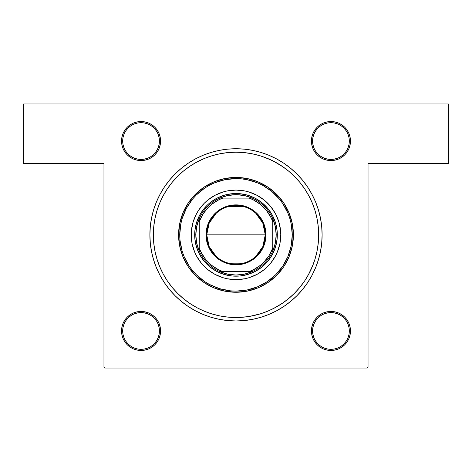 <?xml version="1.0" encoding="UTF-8"?>
<svg xmlns="http://www.w3.org/2000/svg" width="472" height="472" viewBox="0 0 472 472"><rect width="100%" height="100%" fill="white"/><g stroke="black" fill="none" stroke-linecap="round" stroke-linejoin="round"><path stroke-width="0.71" d="M141.057 122.685L141.051 122.685A18.373 18.373 0 0 0 122.685 141.051A18.373 18.373 0 0 0 141.051 159.424A18.373 18.373 0 0 0 159.424 141.051A18.373 18.373 0 0 0 141.051 122.685L141.051 121.534A19.517 19.517 0 0 1 160.568 141.051A19.517 19.517 0 0 1 141.051 160.568L141.051 159.424A18.373 18.373 0 0 1 122.685 141.051A18.373 18.373 0 0 1 141.051 122.685A18.373 18.373 0 0 1 159.424 141.051A18.373 18.373 0 0 1 141.051 159.424L144.633 159.07L148.084 158.026M330.943 159.424L330.949 159.424A18.373 18.373 0 0 0 349.315 141.051A18.373 18.373 0 0 0 330.949 122.685L330.949 121.534A19.517 19.517 0 0 1 350.466 141.051A19.517 19.517 0 0 1 330.949 160.568L330.949 159.424A18.373 18.373 0 0 1 312.576 141.051A18.373 18.373 0 0 1 330.949 122.685A18.373 18.373 0 0 1 349.315 141.051A18.373 18.373 0 0 1 330.949 159.424L334.53 159.07L337.976 158.026M330.943 349.315L330.949 349.315A18.373 18.373 0 0 0 349.315 330.949A18.373 18.373 0 0 0 330.949 312.576L330.949 311.431A19.517 19.517 0 0 1 350.466 330.949A19.517 19.517 0 0 1 330.949 350.466L330.949 349.315A18.373 18.373 0 0 1 312.576 330.949A18.373 18.373 0 0 1 330.949 312.576A18.373 18.373 0 0 1 349.315 330.949A18.373 18.373 0 0 1 330.949 349.315L334.53 348.967L337.976 347.917M141.057 312.576L141.051 312.576A18.373 18.373 0 0 0 122.685 330.949A18.373 18.373 0 0 0 141.051 349.315A18.373 18.373 0 0 0 159.424 330.949A18.373 18.373 0 0 0 141.051 312.576L141.051 311.431A19.517 19.517 0 0 1 160.568 330.949A19.517 19.517 0 0 1 141.051 350.466L141.051 349.315A18.373 18.373 0 0 1 122.685 330.949A18.373 18.373 0 0 1 141.051 312.576A18.373 18.373 0 0 1 159.424 330.949A18.373 18.373 0 0 1 141.051 349.315L144.633 348.967L148.084 347.917M236.035 152.19L236 152.19A82.665 82.665 0 0 0 197.019 161.955A82.665 82.665 0 0 1 274.981 161.955A82.665 82.665 0 0 0 236 152.19L236 148.745A86.11 86.11 0 0 1 322.111 234.85A86.11 86.11 0 0 1 236 320.96L236 317.514A82.665 82.665 0 0 0 274.981 307.744A82.665 82.665 0 0 1 197.019 307.744A82.665 82.665 0 0 0 236 317.514L247.116 316.765M281.878 303.614A82.665 82.665 0 0 0 304.764 280.734A82.665 82.665 0 0 1 281.878 303.614M308.894 273.837A82.665 82.665 0 0 0 308.894 195.868A82.665 82.665 0 0 1 308.894 273.837L312.37 266.485L315.107 258.851L317.078 250.98L318.264 242.956L318.665 234.85A82.665 82.665 0 0 1 236 317.514A82.665 82.665 0 0 1 153.335 234.85A82.665 82.665 0 0 1 236 152.19A82.665 82.665 0 0 1 318.665 234.85L318.264 226.749L317.078 218.725L315.107 210.854L312.37 203.22L308.9 195.886L304.735 188.924L299.903 182.41L294.451 176.398L288.439 170.952L281.926 166.12L274.969 161.949L267.636 158.48L259.995 155.748L252.125 153.778L244.101 152.586L236 152.19L227.899 152.586L219.875 153.778L212.005 155.748L204.364 158.48L197.03 161.949L190.074 166.12L183.561 170.952L177.549 176.398L172.097 182.41L167.265 188.924L163.1 195.886A82.665 82.665 0 0 0 163.105 273.837A82.665 82.665 0 0 1 163.105 195.868L159.63 203.22L156.893 210.854L154.922 218.725L153.736 226.749L153.335 234.85L153.736 242.956L154.922 250.98L156.893 258.851L159.63 266.485L163.1 273.819L167.265 280.775L172.097 287.295L177.549 293.307L183.561 298.752L190.074 303.584L197.03 307.756L204.364 311.225L212.005 313.957L219.875 315.927L227.899 317.119L236 317.514L236 320.96L244.443 320.547L252.797 319.308L260.998 317.255L268.952 314.405L276.592 310.794L283.837 306.446L290.628 301.413L296.888 295.738L302.564 289.478L307.596 282.693L311.939 275.442L315.556 267.807L318.399 259.848L320.453 251.653L321.692 243.292L322.111 234.85L321.692 226.412L320.453 218.052L318.399 209.857L315.556 201.898L311.939 194.263L307.596 187.012L302.564 180.227L296.888 173.962L290.628 168.292L283.837 163.253L276.592 158.911L268.952 155.3L260.998 152.45L252.797 150.397L244.443 149.158L236 148.745L227.557 149.158L219.203 150.397L211.002 152.45L203.048 155.3L195.408 158.911L188.163 163.253L181.372 168.292L175.112 173.962L169.436 180.227L164.403 187.012L160.061 194.263L156.444 201.898L153.601 209.857L151.547 218.052L150.308 226.412L149.889 234.85L150.308 243.292L151.547 251.653L153.601 259.848L156.444 267.807L160.061 275.442L164.403 282.693L169.436 289.478L175.112 295.738L181.372 301.413L188.163 306.446L195.408 310.794L203.048 314.405L211.002 317.255L219.203 319.308L227.557 320.547L236 320.96A86.11 86.11 0 0 1 149.889 234.85A86.11 86.11 0 0 1 236 148.745L236 152.19M304.764 188.971A82.665 82.665 0 0 0 281.878 166.091A82.665 82.665 0 0 1 304.764 188.971M318.063 244.779L318.264 242.956M23.6 103.97L448.4 103.97L448.4 163.672L368.03 163.672L368.03 366.886L368.03 163.672L448.4 163.672L448.4 103.97L23.6 103.97L23.6 163.672L23.6 103.97M103.97 366.886L103.97 163.672L23.6 163.672L103.97 163.672L103.97 366.886L105.114 368.03L366.886 368.03L105.114 368.03L103.97 366.886M312.918 133.582L311.803 137.246L311.431 141.051L311.803 144.857L312.918 148.521L314.718 151.895L317.149 154.851L320.104 157.282L323.479 159.082L327.143 160.197L330.949 160.568L334.754 160.197L338.418 159.082L341.793 157.282L344.749 154.851L347.18 151.895L348.979 148.521L350.094 144.857L350.466 141.051L350.094 137.246L348.979 133.582L347.18 130.207L344.749 127.251L341.793 124.82L338.418 123.021L334.754 121.906L330.949 121.534L327.143 121.906L323.479 123.021L320.104 124.82L317.149 127.251L314.718 130.207L312.918 133.582L311.803 137.246L311.431 141.051L311.803 144.857L312.918 148.521M123.021 133.582L121.906 137.246L121.534 141.051L121.906 144.857L123.021 148.521L124.82 151.895L127.251 154.851L130.207 157.282L133.582 159.082L137.246 160.197L141.051 160.568L144.857 160.197L148.521 159.082L151.895 157.282L154.851 154.851L157.282 151.895L159.082 148.521L160.197 144.857L160.568 141.051L160.197 137.246L159.082 133.582L157.282 130.207L154.851 127.251L151.895 124.82L148.521 123.021L144.857 121.906L141.051 121.534L137.246 121.906L133.582 123.021L130.207 124.82L127.251 127.251L124.82 130.207L123.021 133.582L121.906 137.246L121.534 141.051M312.918 323.479L311.803 327.143L311.431 330.949L311.803 334.754L312.918 338.418L314.718 341.793L317.149 344.749L320.104 347.18L323.479 348.979L327.143 350.094L330.949 350.466L334.754 350.094L338.418 348.979L341.793 347.18L344.749 344.749L347.18 341.793L348.979 338.418L350.094 334.754L350.466 330.949L350.094 327.143L348.979 323.479L347.18 320.104L344.749 317.149L341.793 314.718L338.418 312.918L334.754 311.803L330.949 311.431L327.143 311.803L323.479 312.918L320.104 314.718L317.149 317.149L314.718 320.104L312.918 323.479L311.803 327.143L311.431 330.949L311.803 334.754L312.918 338.418M123.021 323.479L121.906 327.143L121.534 330.949L121.906 334.754L123.021 338.418L124.82 341.793L127.251 344.749L130.207 347.18L133.582 348.979L137.246 350.094L141.051 350.466L144.857 350.094L148.521 348.979L151.895 347.18L154.851 344.749L157.282 341.793L159.082 338.418L160.197 334.754L160.568 330.949L160.197 327.143L159.082 323.479L157.282 320.104L154.851 317.149L151.895 314.718L148.521 312.918L144.037 311.662L137.246 311.803L133.582 312.918L130.207 314.718L127.251 317.149L124.82 320.104L123.021 323.479L121.906 327.143L121.534 330.949M368.03 366.886L366.886 368.03L368.03 366.886M348.979 338.418L350.094 334.754L350.466 330.949M348.979 148.521L350.094 144.857L350.466 141.051M350.094 327.143L348.979 323.479M338.418 312.918L334.754 311.803L330.949 311.431L327.143 311.803L323.479 312.918M159.082 338.418L160.197 334.754L160.568 330.949L160.197 327.143L159.082 323.479M148.521 312.918L144.857 311.803L141.051 311.431L137.246 311.803L133.582 312.918M121.906 334.754L123.021 338.418M133.582 159.082L137.246 160.197L141.051 160.568L144.857 160.197L148.521 159.082M159.082 148.521L160.197 144.857L160.568 141.051L160.197 137.246L159.082 133.582M121.906 144.857L123.021 148.521M323.479 159.082L327.143 160.197L330.949 160.568L334.754 160.197L338.418 159.082M350.094 137.246L348.979 133.582M190.122 303.614A82.665 82.665 0 0 1 167.235 280.734A82.665 82.665 0 0 0 190.122 303.614L190.074 303.584M167.235 188.971A82.665 82.665 0 0 1 190.122 166.091A82.665 82.665 0 0 0 167.235 188.971L167.265 188.924M283.353 167.094L273.795 161.335M271.866 160.374L262.426 156.527M249.7 316.37L260.42 313.827M273.247 308.647L282.669 303.083M308.44 274.669L313.066 264.757M137.47 159.07L134.024 158.026L130.844 156.326L128.06 154.043L125.782 151.264M123.033 137.47L124.083 134.024L125.776 130.844L128.06 128.06L130.85 125.776M151.264 125.782L154.043 128.06L156.326 130.85M156.32 151.264L154.043 154.043L151.264 156.32M137.47 348.967L134.024 347.917L130.844 346.224L128.06 343.94L125.776 341.15M125.782 320.736L128.06 317.957L130.85 315.674M151.264 315.679L154.043 317.957L156.32 320.736M159.07 334.53L158.026 337.976L156.326 341.156L154.043 343.94L151.264 346.218M320.736 346.218L317.957 343.94L315.674 341.15M315.679 320.736L317.957 317.957L320.736 315.679M334.53 312.93L337.976 313.974L341.156 315.674L343.94 317.957L346.218 320.736M348.967 334.53L347.917 337.976L346.224 341.156L343.94 343.94L341.15 346.224M320.736 156.32L317.957 154.043L315.679 151.264M312.93 137.47L313.974 134.024L315.674 130.844L317.957 128.06L320.736 125.782M334.53 123.033L337.976 124.083L341.156 125.776L343.94 128.06L346.224 130.85M346.218 151.264L343.94 154.043L341.15 156.326M141.051 349.315L141.051 350.466A19.517 19.517 0 0 1 121.534 330.949A19.517 19.517 0 0 1 141.051 311.431L141.051 312.576L137.47 312.93L134.024 313.974M125.776 320.742L124.083 323.916L123.033 327.367M122.685 330.943L123.033 334.53L124.083 337.976M159.424 330.955L159.07 327.367L158.026 323.916M151.258 315.674L148.084 313.974L144.633 312.93M141.051 159.424L141.051 160.568A19.517 19.517 0 0 1 121.534 141.051A19.517 19.517 0 0 1 141.051 121.534L141.051 122.685L137.47 123.033L134.024 124.083M122.685 141.045L123.033 144.633L124.083 148.084M156.326 151.258L158.026 148.084L159.07 144.633M159.424 141.057L159.07 137.47L158.026 134.024M151.258 125.776L148.084 124.083L144.633 123.033M330.949 122.685A18.373 18.373 0 0 0 312.576 141.051A18.373 18.373 0 0 0 330.949 159.424L330.949 160.568A19.517 19.517 0 0 1 311.431 141.051A19.517 19.517 0 0 1 330.949 121.534L330.949 122.685L327.367 123.033L323.916 124.083M312.576 141.045L312.93 144.633L313.974 148.084M320.742 156.326L323.916 158.026L327.367 159.07M346.224 151.258L347.917 148.084L348.967 144.633M349.315 141.057L348.967 137.47L347.917 134.024M330.949 312.576A18.373 18.373 0 0 0 312.576 330.949A18.373 18.373 0 0 0 330.949 349.315L330.949 350.466A19.517 19.517 0 0 1 311.431 330.949A19.517 19.517 0 0 1 330.949 311.431L330.949 312.576L327.367 312.93L323.916 313.974M315.674 320.742L313.974 323.916L312.93 327.367M312.576 330.943L312.93 334.53L313.974 337.976M320.742 346.224L323.916 347.917L327.367 348.967M349.315 330.955L348.967 327.367L347.917 323.916M191.225 234.867A44.775 44.775 0 0 0 201.385 263.258L196.511 255.96L194.635 251.989L192.086 243.587L191.437 239.239L191.437 230.466L193.154 221.852L196.511 213.745L198.771 209.975L204.341 203.19L207.591 200.24L214.89 195.361L223.002 192.004L227.262 190.936L236 190.074L244.738 190.936L248.998 192.004L257.11 195.361L264.408 200.24L270.615 206.447L275.489 213.745L278.846 221.852L280.563 230.466L280.775 234.85A44.775 44.775 0 0 1 236 279.63A44.775 44.775 0 0 1 191.225 234.85A44.775 44.775 0 0 1 236 190.074A44.775 44.775 0 0 1 280.775 234.85L279.914 243.587L277.365 251.989L275.489 255.96L270.615 263.258A44.775 44.775 0 0 0 280.775 234.867M236.018 279.63A44.775 44.775 0 0 0 264.408 269.465L257.11 274.338L248.998 277.701L244.738 278.769L236 279.63L227.262 278.769L223.002 277.701L214.89 274.338L207.591 269.465A44.775 44.775 0 0 0 235.982 279.63M178.593 234.85L179.743 234.85A56.256 56.256 0 0 1 236 178.593A56.256 56.256 0 0 1 292.257 234.85L293.407 234.85A57.407 57.407 0 0 0 236 177.448A57.407 57.407 0 0 0 178.593 234.85A57.407 57.407 0 0 1 236 177.448A57.407 57.407 0 0 1 293.407 234.85L292.304 246.054L289.035 256.821L283.731 266.745L276.592 275.442L267.895 282.58L257.966 287.89L247.198 291.153L236 292.257L224.802 291.153L214.034 287.89L204.105 282.58L195.408 275.442L188.269 266.745L182.965 256.821L179.696 246.054L178.593 234.85L179.696 223.651L182.965 212.884L188.269 202.96L195.408 194.257L204.105 187.118L214.034 181.814L224.802 178.552L236 177.448L247.198 178.552L257.966 181.814L267.895 187.118L276.592 194.257L283.731 202.96L289.035 212.884L292.304 223.651L293.407 234.85A57.407 57.407 0 0 1 236 292.257A57.407 57.407 0 0 1 178.593 234.85A57.407 57.407 0 0 0 236 292.257A57.407 57.407 0 0 0 293.407 234.85L292.257 234.85L291.177 223.875L289.837 218.524L287.973 213.32L282.775 203.597L279.489 199.16L271.689 191.367L262.52 185.236L257.529 182.876L246.974 179.673L241.517 178.864L236 178.593L225.026 179.673L214.471 182.876L209.48 185.236L204.748 188.074L196.222 195.072L192.511 199.16L186.387 208.335L182.162 218.524L180.823 223.875L179.743 234.85L180.015 240.366L182.162 251.181L184.027 256.379L189.225 266.108L192.511 270.539L196.222 274.633L204.748 281.631L209.48 284.468L219.669 288.687L230.483 290.84L236 291.112L246.974 290.026L257.529 286.828L267.252 281.631L275.778 274.633L282.775 266.108L287.973 256.379L291.177 245.829L292.257 234.85A56.256 56.256 0 0 1 236 291.112A56.256 56.256 0 0 1 179.743 234.85L178.593 234.85M167.265 280.775L172.097 287.295M236 317.514L244.101 317.119L252.125 315.927L259.995 313.957L267.636 311.225L274.969 307.756L281.926 303.584L288.439 298.752L294.451 293.307L299.903 287.295L304.735 280.775L308.9 273.819M159.63 203.22L156.893 210.854M315.107 210.854L314.93 210.294M314.865 210.087L312.37 203.22M212.005 155.748L204.364 158.48M156.893 258.851L159.63 266.485M259.995 313.957L267.636 311.225M201.632 211.887L206.771 205.627L209.78 202.901L216.518 198.399L223.999 195.302L231.947 193.721L240.053 193.721L248.001 195.302L255.482 198.399L262.22 202.901L267.948 208.63L272.45 215.368L275.554 222.855L277.135 230.802L277.135 238.903L275.554 246.85L272.45 254.337L267.948 261.075L262.22 266.804L255.482 271.306L248.001 274.403L240.053 275.984L231.947 275.984L223.999 274.403L216.518 271.306L209.78 266.804L204.052 261.075L199.55 254.337L196.446 246.85L194.865 238.903L194.865 230.802L196.446 222.855L199.55 215.368L204.052 208.63M270.615 263.258L264.969 268.993M207.591 269.465L201.857 263.818M280.775 234.832A44.775 44.775 0 0 0 270.615 206.447L270.143 205.88M267.659 203.19L267.311 202.842M235.982 190.074A44.775 44.775 0 0 0 207.591 200.24L207.031 200.706M204.341 203.19L203.992 203.544M204.341 266.515L204.689 266.863M267.659 266.515L268.007 266.161M270.368 257.812L267.948 261.075M258.963 269.217L255.482 271.306M213.037 269.217L209.78 266.804M201.632 257.812L199.55 254.337M213.037 200.488L216.518 198.399M258.963 200.488L262.22 202.901M270.368 211.887L272.45 215.368M264.408 200.24A44.775 44.775 0 0 0 236.018 190.074M201.385 206.447A44.775 44.775 0 0 0 191.225 234.832M216.182 256.402L209.19 246.62L206.724 234.85A29.276 29.276 0 0 0 236 264.131A29.276 29.276 0 0 0 265.276 234.85L265.966 234.85A29.966 29.966 0 0 1 236 264.816A29.966 29.966 0 0 1 206.034 234.85L265.276 234.85A29.276 29.276 0 0 1 236 264.131A29.276 29.276 0 0 1 206.724 234.85L209.19 223.085L216.182 213.303M255.818 213.303L262.81 223.085L265.276 234.85L262.81 246.62L255.818 256.402M243.393 263.181L228.607 263.181M219.722 198.11A40.185 40.185 0 0 1 252.278 198.11L244.319 195.538L236 194.67L227.681 195.538L219.722 198.11A40.185 40.185 0 0 0 199.261 218.577L196.688 226.53L195.815 234.85A40.185 40.185 0 0 1 199.261 218.577L199.261 251.128A40.185 40.185 0 0 1 195.815 234.85L196.688 243.168L199.261 251.128A40.185 40.185 0 0 0 219.722 271.589L227.681 274.167L236 275.034L244.319 274.167L252.278 271.589A40.185 40.185 0 0 1 219.722 271.589L252.278 271.589A40.185 40.185 0 0 0 272.739 251.128L275.312 243.168L276.185 234.85L277.329 234.85A41.329 41.329 0 0 0 236 193.52A41.329 41.329 0 0 0 194.67 234.85L195.815 234.85L194.67 234.85A41.329 41.329 0 0 1 236 193.52A41.329 41.329 0 0 1 277.329 234.85A41.329 41.329 0 0 1 236 276.185A41.329 41.329 0 0 1 194.67 234.85A41.329 41.329 0 0 0 236 276.185A41.329 41.329 0 0 0 277.329 234.85L276.185 234.85L275.312 226.53L272.739 218.577A40.185 40.185 0 0 1 272.739 251.128L272.739 218.577A40.185 40.185 0 0 0 252.278 198.11L219.722 198.11A40.185 40.185 0 0 0 199.261 218.577L199.261 248.042L200.936 252.001L205.532 259.252L211.598 265.323L218.849 269.919L222.808 271.589L249.192 271.589L253.151 269.919L260.402 265.323L263.6 262.456L268.969 255.753L272.739 248.042L272.739 221.663L271.064 217.704L266.468 210.453L260.402 204.382L253.151 199.786L249.192 198.11L222.808 198.11L218.849 199.786L211.598 204.382L208.4 207.249L203.031 213.952L199.261 221.663A39.034 39.034 0 0 1 222.808 198.11L219.722 198.11M265.966 234.85L265.388 240.696L263.683 246.319L260.916 251.499L257.187 256.042L252.65 259.765L247.47 262.538L241.847 264.243L236 264.816L230.153 264.243L224.53 262.538L219.35 259.765L214.813 256.042L211.084 251.499L208.317 246.319L206.612 240.696L206.034 234.85L206.612 229.008L208.317 223.386L211.084 218.206L214.813 213.663L219.35 209.934L224.53 207.167L230.153 205.462L236 204.883L241.847 205.462L247.47 207.167L252.65 209.934L257.187 213.663L260.916 218.206L263.683 223.386L265.388 229.008L265.966 234.85L206.724 234.85A29.276 29.276 0 0 1 236 205.574A29.276 29.276 0 0 1 265.276 234.85A29.276 29.276 0 0 0 236 205.574A29.276 29.276 0 0 0 206.724 234.85L206.034 234.85A29.966 29.966 0 0 1 236 204.883A29.966 29.966 0 0 1 265.966 234.85M272.739 251.128A40.185 40.185 0 0 1 252.278 271.589L249.192 271.589A39.034 39.034 0 0 0 272.739 248.042L272.739 251.128M219.722 271.589A40.185 40.185 0 0 1 199.261 251.128L199.261 248.042A39.034 39.034 0 0 0 222.808 271.589L219.722 271.589M252.278 198.11A40.185 40.185 0 0 1 272.739 218.577L272.739 221.663A39.034 39.034 0 0 0 249.192 198.11L252.278 198.11M228.607 206.524L243.393 206.524"/></g></svg>

